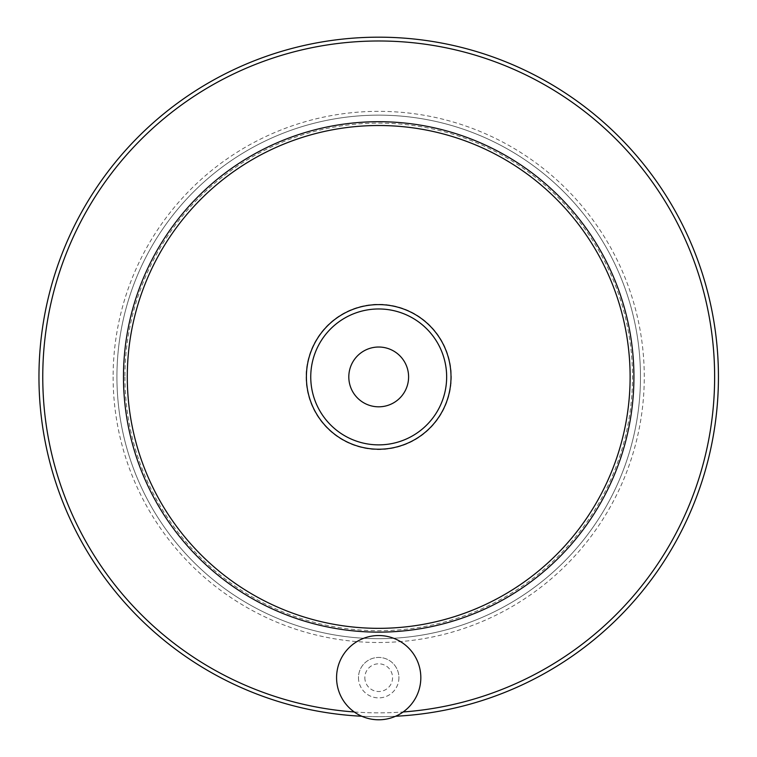 <?xml version="1.0" encoding="UTF-8"?>
<svg xmlns="http://www.w3.org/2000/svg" width="757" height="757" viewBox="0 0 757 757"><rect width="100%" height="100%" fill="white"/><g stroke="black" fill="none" stroke-linecap="round" stroke-linejoin="round"><path stroke-width="0.57" stroke-dasharray="3.79 2.84" d="M348.807 376.92A29.902 29.902 0 0 0 378.699 406.821A29.902 29.902 0 0 0 408.6 376.92A29.902 29.902 0 0 0 378.699 347.028A29.902 29.902 0 0 0 348.807 376.92M336.572 677.666A42.127 42.127 0 0 0 399.762 714.144A42.127 42.127 0 0 0 399.762 641.179A42.127 42.127 0 0 0 336.572 677.666M310.748 376.92A67.95 67.95 0 0 0 412.679 435.767A67.95 67.95 0 0 0 412.679 318.072A67.95 67.95 0 0 0 310.748 376.92A67.95 67.95 0 0 0 412.679 435.767A67.95 67.95 0 0 0 412.679 318.072A67.95 67.95 0 0 0 310.748 376.92A67.95 67.95 0 0 0 412.679 435.767A67.95 67.95 0 0 0 412.679 318.072A67.95 67.95 0 0 0 310.748 376.92A67.95 67.95 0 0 0 412.679 435.767A67.95 67.95 0 0 0 412.679 318.072A67.95 67.95 0 0 0 310.748 376.92M116.928 376.92A261.771 261.771 0 0 0 509.584 603.622A261.771 261.771 0 0 0 509.584 150.217A261.771 261.771 0 0 0 116.928 376.92A261.771 261.771 0 0 0 509.584 603.622A261.771 261.771 0 0 0 509.584 150.217A261.771 261.771 0 0 0 116.928 376.92A261.771 261.771 0 0 0 509.584 603.622A261.771 261.771 0 0 0 509.584 150.217A261.771 261.771 0 0 0 116.928 376.92M38.957 376.92A339.742 339.742 0 0 0 548.57 671.147A339.742 339.742 0 0 0 548.57 82.693A339.742 339.742 0 0 0 38.957 376.92M361.78 716.245A339.742 339.742 0 0 0 395.618 716.245A339.742 339.742 0 0 1 361.78 716.245M398.92 677.666A20.221 20.221 0 0 1 378.699 697.888A20.221 20.221 0 0 1 358.477 677.666A20.221 20.221 0 0 1 378.699 657.445A20.221 20.221 0 0 1 398.92 677.666M127.29 376.92A251.409 251.409 0 0 0 504.408 594.652A251.409 251.409 0 0 0 504.408 159.197A251.409 251.409 0 0 0 127.29 376.92M358.477 677.666A20.221 20.221 0 0 0 388.814 695.172A20.221 20.221 0 0 0 388.814 660.151A20.221 20.221 0 0 0 358.477 677.666M364.846 677.666A13.853 13.853 0 0 0 385.625 689.665A13.853 13.853 0 0 0 385.625 665.658A13.853 13.853 0 0 0 364.846 677.666M306.065 376.92A72.644 72.644 0 0 0 415.016 439.826A72.644 72.644 0 0 0 415.016 314.013A72.644 72.644 0 0 0 306.065 376.92M124.924 376.92A253.775 253.775 0 0 0 505.591 596.705A253.775 253.775 0 0 0 505.591 157.144A253.775 253.775 0 0 0 124.924 376.92M113.124 376.92A265.575 265.575 0 0 0 511.486 606.915A265.575 265.575 0 0 0 511.486 146.924A265.575 265.575 0 0 0 113.124 376.92M42.761 376.92A335.938 335.938 0 0 0 546.668 667.854A335.938 335.938 0 0 0 546.668 85.995A335.938 335.938 0 0 0 42.761 376.92M354.248 711.968A335.938 335.938 0 0 0 403.15 711.968"/><path stroke-width="1.14" d="M336.572 677.666A42.127 42.127 0 0 0 399.762 714.144A42.127 42.127 0 0 0 399.762 641.179A42.127 42.127 0 0 0 336.572 677.666M408.6 376.92A29.902 29.902 0 0 1 363.748 402.809A29.902 29.902 0 0 1 363.748 351.03A29.902 29.902 0 0 1 408.6 376.92M38.957 376.92A339.742 339.742 0 0 0 361.78 716.245A339.742 339.742 0 0 1 38.957 376.92A339.742 339.742 0 0 1 373.059 37.225A339.742 339.742 0 0 1 718.251 365.64A339.742 339.742 0 0 1 395.618 716.245A339.742 339.742 0 0 0 718.251 365.64A339.742 339.742 0 0 0 373.059 37.225A339.742 339.742 0 0 0 38.957 376.92M127.29 376.92A251.409 251.409 0 0 0 504.408 594.652A251.409 251.409 0 0 0 504.408 159.197A251.409 251.409 0 0 0 127.29 376.92M310.748 376.92A67.95 67.95 0 0 0 412.679 435.767A67.95 67.95 0 0 0 412.679 318.072A67.95 67.95 0 0 0 310.748 376.92M403.15 711.968A335.938 335.938 0 0 0 714.239 360.616A335.938 335.938 0 0 0 370.542 41.086A335.938 335.938 0 0 0 42.761 376.92A335.938 335.938 0 0 0 354.248 711.968M123.486 376.92A255.213 255.213 0 0 0 506.31 597.945A255.213 255.213 0 0 0 506.31 155.904A255.213 255.213 0 0 0 123.486 376.92M306.396 376.92A72.312 72.312 0 0 0 414.855 439.543A72.312 72.312 0 0 0 414.855 314.297A72.312 72.312 0 0 0 306.396 376.92"/></g></svg>
